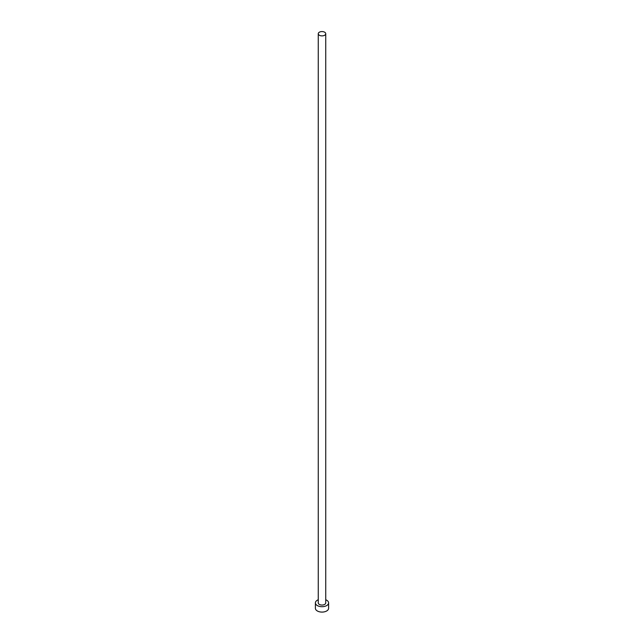 <?xml version="1.0" encoding="UTF-8"?>
<svg xmlns="http://www.w3.org/2000/svg" width="644" height="644" viewBox="0 0 644 644"><rect width="100%" height="100%" fill="white"/><g stroke="black" fill="none" stroke-linecap="round" stroke-linejoin="round"><path stroke-width="0.97" d="M319.36 35.251A3.735 2.157 0 0 0 323.433 35.718A3.735 2.157 0 0 0 325.735 33.73A3.735 2.157 0 0 0 324.64 32.2A3.735 2.157 0 0 0 320.567 31.733A3.735 2.157 0 0 0 318.265 33.73A3.735 2.157 0 0 0 319.36 35.251M318.265 33.73L318.265 602.897A3.735 2.157 0 0 0 319.36 604.418A3.735 2.157 0 0 0 323.433 604.885A3.735 2.157 0 0 0 325.735 602.897L325.735 33.73M318.265 599.757A6.601 3.808 0 0 0 315.399 602.897A6.601 3.808 0 0 0 317.339 605.585A6.601 3.808 0 0 0 324.528 606.415A6.601 3.808 0 0 0 328.601 602.897A6.601 3.808 0 0 0 326.661 600.2A6.601 3.808 0 0 0 325.735 599.757M315.399 602.897L315.399 608.282A6.601 3.808 0 0 0 317.339 610.971A6.601 3.808 0 0 0 324.528 611.8A6.601 3.808 0 0 0 328.601 608.282L328.601 602.897"/></g></svg>
